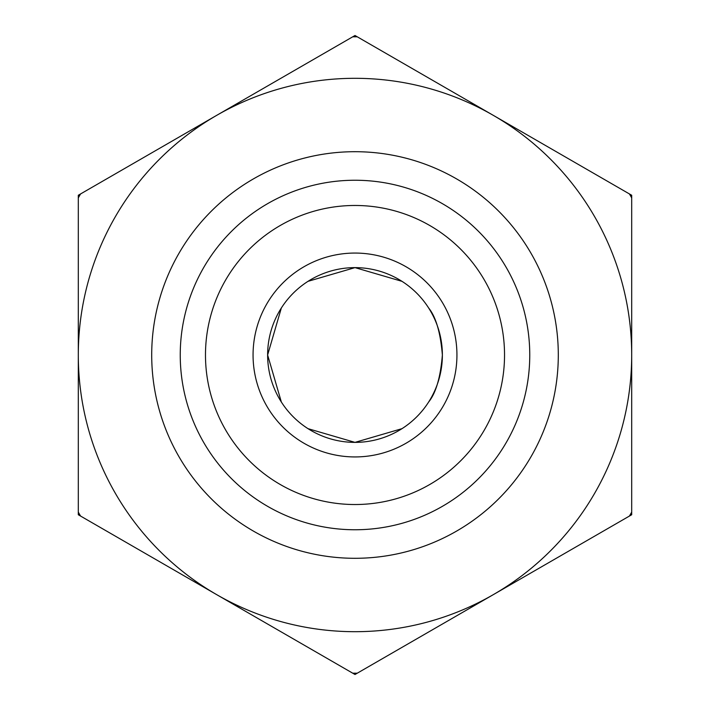 <?xml version="1.0" encoding="UTF-8"?>
<svg xmlns="http://www.w3.org/2000/svg" width="710" height="710" viewBox="0 0 710 710"><rect width="100%" height="100%" fill="white"/><g stroke="black" fill="none" stroke-linecap="round" stroke-linejoin="round"><path stroke-width="1.06" d="M558.3 355A203.3 203.3 0 0 0 253.355 178.938A203.3 203.3 0 0 0 253.355 531.062A203.3 203.3 0 0 0 558.3 355M355 253.062A101.938 101.938 0 0 1 443.28 405.969A101.938 101.938 0 0 1 266.72 405.969A101.938 101.938 0 0 1 355 253.062M355 267.626A87.374 87.374 0 0 0 267.626 355A87.374 87.374 0 0 0 355 442.374A87.374 87.374 0 0 0 442.374 355A87.374 87.374 0 0 0 355 267.626M504.535 355A149.535 149.535 0 0 1 280.237 484.495A149.535 149.535 0 0 1 280.237 225.505A149.535 149.535 0 0 1 504.535 355M529.758 355A174.758 174.758 0 0 0 355 180.242A174.758 174.758 0 0 0 180.242 355A174.758 174.758 0 0 0 355 529.758A174.758 174.758 0 0 0 529.758 355M428.662 308.007C435.949 317.033 440.519 332.706 442.374 355C440.519 332.706 435.949 317.033 428.662 308.007A87.374 87.374 0 0 0 401.993 281.337L355 267.626L308.007 281.337A87.374 87.374 0 0 0 281.337 308.007L267.626 355L281.337 401.993A87.374 87.374 0 0 0 308.007 428.662L355 442.374L401.993 428.662A87.374 87.374 0 0 0 425.973 405.969M442.374 355C440.519 377.294 435.949 392.967 428.662 401.993C435.949 392.967 440.519 377.294 442.374 355M401.993 428.662L355 442.374L308.007 428.662M308.007 281.337L355 267.626L401.993 281.337M281.337 401.993L267.626 355L281.337 308.007M405.969 158.197L402.073 157.23M307.927 157.23L304.031 158.197M158.197 304.031L157.23 307.927M157.23 402.073L158.197 405.969M304.031 551.803L307.927 552.77M402.073 552.77L405.969 551.803M551.803 405.969L552.77 402.073M355 35.5L357.263 36.805A318.195 318.195 0 0 0 352.737 36.805L355 35.5M631.696 195.25L631.696 197.868A318.195 318.195 0 0 0 629.433 193.945L631.696 195.25M631.696 514.75L629.433 516.055A318.195 318.195 0 0 0 631.696 512.132L631.696 514.75M352.737 673.195A318.195 318.195 0 0 0 357.263 673.195L355 674.5L78.304 514.75L78.304 512.132A318.195 318.195 0 0 0 80.567 516.055M357.263 36.805L629.433 193.945M631.696 197.868L631.696 512.132M629.433 516.055L357.263 673.195M78.304 512.132L78.304 195.25L352.737 36.805M80.567 193.945A318.195 318.195 0 0 0 78.304 197.868M78.304 355A276.696 276.696 0 0 0 493.343 594.625A276.696 276.696 0 0 0 493.343 115.375A276.696 276.696 0 0 0 78.304 355"/></g></svg>
